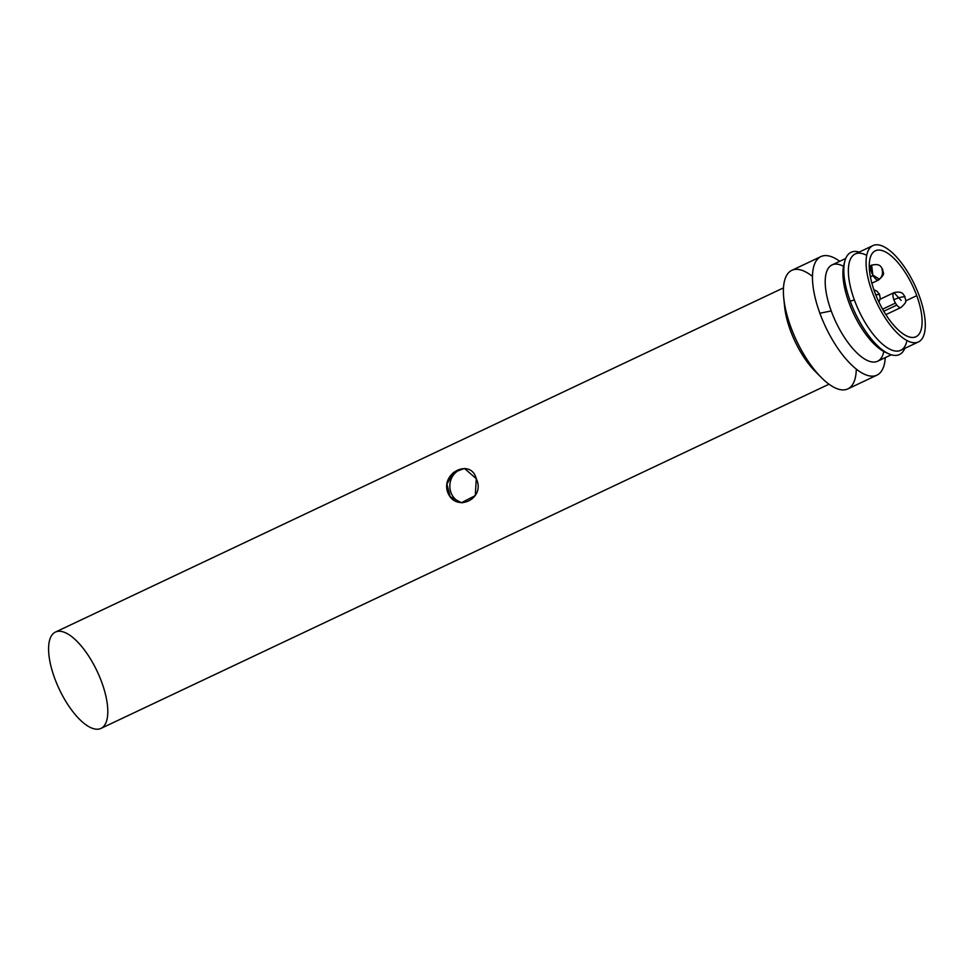<?xml version="1.0" encoding="UTF-8"?>
<svg xmlns="http://www.w3.org/2000/svg" width="974" height="974" viewBox="0 0 974 974"><rect width="100%" height="100%" fill="white"/><g stroke="black" fill="none" stroke-linecap="round" stroke-linejoin="round"><path stroke-width="1.46" d="M783.473 287.878L55.421 632.077A53.278 20.953 64.7 0 0 59.256 689.19A53.278 20.953 64.7 0 0 100.967 728.406L829.02 384.206M818.123 374.138A53.278 20.953 -115.3 0 1 784.35 302.695M476.298 478.745C486.026 498.858 455.613 513.201 447.675 492.26C440.711 472.427 471.087 458.036 476.298 478.745L464.525 468.457L453.348 472.536L446.908 484.139L450.171 496.691L461.42 502.742L475.263 495.608L476.298 478.745M101.783 682.372A53.278 20.953 -115.3 0 1 81.913 721.551A53.278 20.953 -115.3 0 1 50.892 636.789A53.278 20.953 -115.3 0 1 101.783 682.372M783.741 297.983L784.618 306.7A53.278 20.953 64.7 0 0 815.189 371.386L821.386 377.595A65.562 25.787 -115.3 0 1 783.741 297.983A65.562 25.787 -115.3 0 1 812.462 276.409M856.28 369.085A65.562 25.787 -115.3 0 1 821.386 377.595M820.887 256.6L791.813 270.346A65.562 25.787 64.7 0 0 796.525 340.644A65.562 25.787 64.7 0 0 847.867 388.894L876.941 375.148A65.562 25.787 -115.3 0 1 819.877 313.238A65.562 25.787 -115.3 0 1 820.887 256.6A65.562 25.787 -115.3 0 1 839.734 261.288A65.562 25.787 64.7 0 0 819.877 313.238A65.562 25.787 64.7 0 0 859.299 371.313A65.562 25.787 64.7 0 0 885.281 357.616A65.562 25.787 -115.3 0 1 876.941 375.148M883.686 352.016A53.278 20.953 -115.3 0 1 861.04 356.508A53.278 20.953 -115.3 0 1 831.224 310.95L819.877 313.238L831.224 310.95A53.278 20.953 -115.3 0 1 843.046 266.06M845.736 258.451L832.039 264.928A53.278 20.953 64.7 0 0 831.224 310.95A53.278 20.953 64.7 0 0 877.586 361.244L891.271 354.779M886.693 352.783A53.278 20.953 -115.3 0 1 853.577 313.665A53.278 20.953 -115.3 0 1 844.373 263.248A53.278 20.953 64.7 0 0 843.837 265.013A53.278 20.953 64.7 0 0 853.577 313.665A53.278 20.953 64.7 0 0 885.001 352.077L888.495 353.696A56.553 22.244 -115.3 0 1 850.205 301.149A56.553 22.244 -115.3 0 1 844.799 261.276A56.553 22.244 -115.3 0 1 859.226 252.071A56.553 22.244 64.7 0 0 850.205 301.149A56.553 22.244 64.7 0 0 879.912 347.913A56.553 22.244 64.7 0 0 904.773 348.4A56.553 22.244 -115.3 0 1 888.495 353.696M906.66 341.837A53.278 20.953 -115.3 0 1 883.82 345.259A53.278 20.953 -115.3 0 1 854.381 299.992L850.205 301.149L854.381 299.992A53.278 20.953 -115.3 0 1 865.496 254.774M872.923 245.594L855.209 253.97A53.278 20.953 64.7 0 0 854.381 299.992A53.278 20.953 64.7 0 0 900.743 350.299L918.458 341.923A53.278 20.953 -115.3 0 1 876.746 302.719A53.278 20.953 -115.3 0 1 872.923 245.594A53.278 20.953 -115.3 0 1 919.273 295.901A53.278 20.953 -115.3 0 1 918.458 341.923M919.273 295.901A53.278 20.953 64.7 0 0 868.382 250.306A53.278 20.953 64.7 0 0 899.404 335.08A53.278 20.953 64.7 0 0 919.273 295.901M916.741 295.67A47.531 18.701 -115.3 0 1 899.002 330.624A47.531 18.701 -115.3 0 1 871.328 254.981A47.531 18.701 -115.3 0 1 916.741 295.67A47.531 18.701 64.7 0 0 875.37 250.781A47.531 18.701 64.7 0 0 878.779 301.757A47.531 18.701 64.7 0 0 916.01 336.736A47.531 18.701 64.7 0 0 916.741 295.67L905.637 300.917L916.741 295.67M462.601 502.803A17.215 15.414 95.2 0 1 449.903 484.455A17.215 15.414 95.2 0 1 465.609 468.604A17.215 15.414 -84.8 0 0 449.903 484.455A17.215 15.414 -84.8 0 0 462.601 502.803M883.808 311.242L896.823 305.081L883.808 311.242M882.602 309.148L895.447 303.084L882.602 309.148M901.12 300.394L893.986 292.65A8.194 3.226 64.7 0 0 893.864 299.736A8.194 3.226 -115.3 0 1 893.986 292.65C903.166 290.642 903.239 294.83 904.907 296.571C905.199 301.222 908.535 300.455 900.999 307.48L900.999 307.48A8.194 3.226 -115.3 0 1 893.864 299.736A8.194 1.704 -20.1 0 1 904.298 296.839A8.194 1.704 159.9 0 0 893.864 299.736A8.194 3.226 64.7 0 0 900.999 307.48L885.877 314.626L900.999 307.48M875.796 294.891A8.194 1.704 -20.1 0 1 878.901 294.538A8.194 1.704 159.9 0 0 875.796 294.891M870.403 276.847L873.094 275.569L870.403 276.847M879.388 279.148L872.838 275.118L871.645 265.147A8.194 3.226 64.7 0 0 871.852 273.085A8.194 3.226 64.7 0 0 877.903 280.086A8.194 3.226 -115.3 0 1 871.852 273.085A8.194 3.226 -115.3 0 1 871.645 265.147C880.813 263.138 880.898 267.326 882.554 269.067C882.846 273.718 886.194 272.951 878.645 279.976A8.194 3.226 -115.3 0 1 878.645 279.976A8.194 3.226 -115.3 0 1 877.903 280.086A8.194 7.342 -84.8 0 0 881.957 269.335A8.194 7.342 95.2 0 1 877.903 280.086A8.194 3.226 64.7 0 0 878.645 279.976L871.876 283.178L878.645 279.976M843.837 265.013L844.799 261.276M880.155 299.201L893.986 292.65L880.155 299.201M873.897 289.765L876.783 291.043L879.498 294.27L880.253 298.446L878.986 302.183M869.258 266.279L871.645 265.147L869.258 266.279"/></g></svg>
